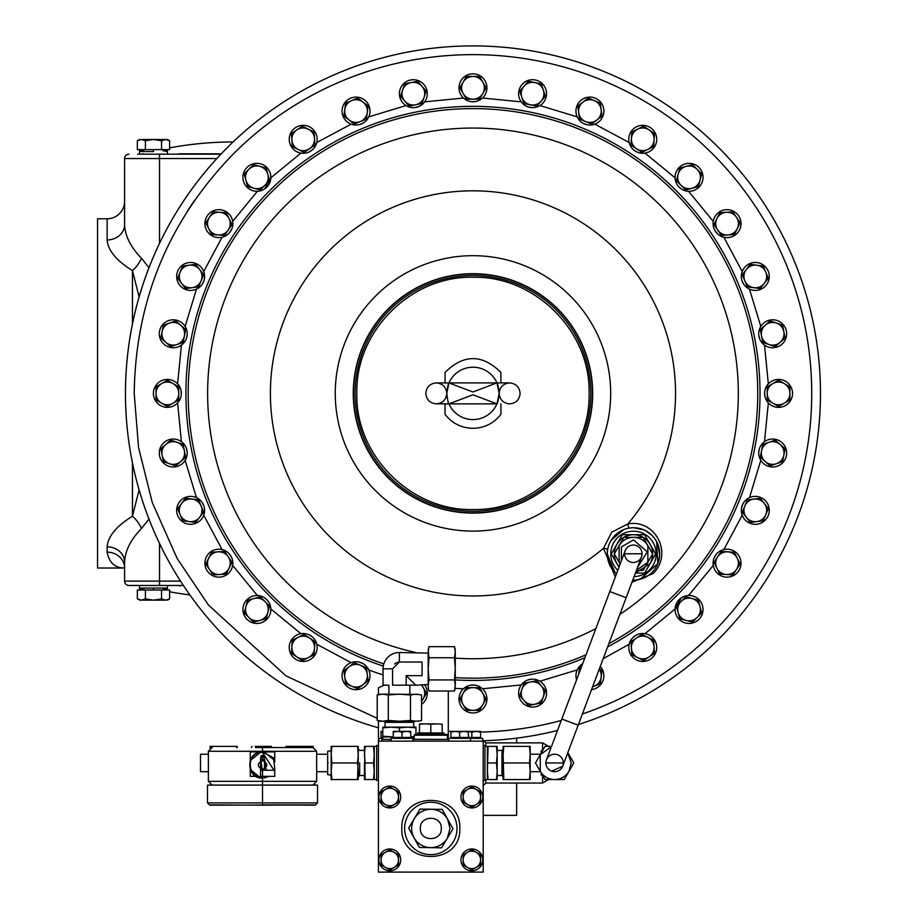 <?xml version="1.0" encoding="UTF-8"?>
<svg xmlns="http://www.w3.org/2000/svg" width="918" height="918" viewBox="0 0 918 918"><rect width="100%" height="100%" fill="white"/><g stroke="black" fill="none" stroke-linecap="round" stroke-linejoin="round"><path stroke-width="1.38" d="M459.803 828.449C461.398 865.823 400.225 865.823 401.832 828.449C400.225 791.064 461.398 791.064 459.803 828.449M457.003 828.449A26.197 26.197 -90 0 1 430.817 854.635A26.197 26.197 -90 0 1 404.62 828.449A26.197 26.197 -90 0 1 430.817 802.252A26.197 26.197 -90 0 1 457.003 828.449M483.201 872.1L483.201 741.136L378.423 741.136L378.423 872.1L483.201 872.1M400.696 859.879A10.913 10.913 -90 0 1 389.783 870.792A10.913 10.913 -90 0 1 378.87 859.879A10.913 10.913 -90 0 1 389.783 848.966A10.913 10.913 -90 0 1 400.696 859.879M400.696 797.008A10.913 10.913 -90 0 1 389.783 807.932A10.913 10.913 -90 0 1 378.87 797.008A10.913 10.913 -90 0 1 389.783 786.095A10.913 10.913 -90 0 1 400.696 797.008M482.765 797.008A10.913 10.913 -90 0 1 471.852 807.932A10.913 10.913 -90 0 1 460.939 797.008A10.913 10.913 -90 0 1 471.852 786.095A10.913 10.913 -90 0 1 482.765 797.008M482.765 859.879A10.913 10.913 -90 0 1 471.852 870.792A10.913 10.913 -90 0 1 460.939 859.879A10.913 10.913 -90 0 1 471.852 848.966A10.913 10.913 -90 0 1 482.765 859.879M384.217 685.172L378.423 687.869L378.423 694.628M378.423 720.756L378.423 741.136M374.234 746.368L373.546 746.368L374.234 754.665L374.234 746.368L376.678 746.368L376.678 780.426L376.678 779.554L374.234 779.554L374.234 771.258L373.546 779.554L374.234 779.554M377.206 718.346L286.049 675.923L208.42 605.008L177.151 558.477L152.25 502.479L138.561 447.536L134.2 393.397C135.577 300.416 168.648 220.572 233.424 153.857A338.765 338.765 0 0 1 811.73 393.397A338.765 338.765 0 0 1 582.368 714.009M316.79 644.275L351.146 662.635M270.844 608.978L300.955 633.695M232.667 565.408L257.384 595.518M203.727 515.216L222.099 549.572M185.138 460.354L196.452 497.636M177.61 402.91L181.42 441.684M181.42 345.111L177.61 383.873M196.452 289.159L185.138 326.441M222.099 237.211L203.727 271.567M257.384 191.277L232.667 221.387M300.955 153.099L270.844 177.817L264.74 188.867M351.146 124.159L316.79 142.519M406.008 105.57L368.738 116.873M463.452 98.031L424.678 101.852M521.252 101.852L482.489 98.031M577.204 116.873L539.933 105.57M629.151 142.519L594.795 124.159M675.097 177.817L644.975 153.099M713.263 221.387L688.557 191.277M742.203 271.567L723.843 237.211M760.804 326.441L749.49 289.159M768.332 383.873L764.51 345.111M764.51 441.684L768.332 402.91M749.49 497.636L760.804 460.354M723.843 549.572L742.203 515.216M688.557 595.518L713.263 565.408M644.975 633.695L675.097 608.978L681.202 597.928M603.195 658.676L629.151 644.275M539.933 681.225L577.204 669.922M482.489 688.764L521.252 684.943M378.423 727.79A347.497 347.497 0 0 1 472.965 45.9A347.497 347.497 0 0 1 578.42 724.509M557.524 730.453A347.497 347.497 0 0 1 483.671 740.734M486.942 698.988A13.965 13.965 0 0 1 472.965 712.953A13.965 13.965 0 0 1 459 698.988A13.965 13.965 0 0 1 472.965 685.012A13.965 13.965 0 0 1 486.942 698.988M474.285 685.08L470.372 685.264M471.657 101.714L475.57 101.531M528.584 107.062L532.451 107.647M583.378 123.414L587.061 124.745M633.925 150.15L637.276 152.17M678.287 186.216L681.179 188.856M714.766 230.257L717.084 233.401M741.939 280.564L743.603 284.11M758.784 335.208L759.725 339.006M764.648 392.089L764.832 395.991M759.301 449.017L758.716 452.884M742.949 503.81L741.618 507.482M716.224 554.357L714.204 557.708M636.105 635.187L632.961 637.517M531.155 679.217L527.368 680.158M370 675.728A13.965 13.965 0 0 1 356.023 689.693A13.965 13.965 0 0 1 342.058 675.728A13.965 13.965 0 0 1 356.023 661.752A13.965 13.965 0 0 1 370 675.728M317.169 647.488A13.965 13.965 0 0 1 303.192 661.453A13.965 13.965 0 0 1 289.227 647.488A13.965 13.965 0 0 1 303.192 633.512A13.965 13.965 0 0 1 317.169 647.488M256.891 595.507A13.965 13.965 0 0 1 270.856 609.483A13.965 13.965 0 0 1 256.891 623.448A13.965 13.965 0 0 1 242.914 609.483A13.965 13.965 0 0 1 256.891 595.507M267.643 600.579L264.751 597.939M218.886 549.205A13.965 13.965 0 0 1 232.851 563.17A13.965 13.965 0 0 1 218.886 577.147A13.965 13.965 0 0 1 204.909 563.17A13.965 13.965 0 0 1 218.886 549.205M231.175 556.538L228.857 553.393M190.646 496.374A13.965 13.965 0 0 1 204.611 510.339A13.965 13.965 0 0 1 190.646 524.316A13.965 13.965 0 0 1 176.669 510.339A13.965 13.965 0 0 1 190.646 496.374M203.991 506.231L202.327 502.685M173.25 439.045A13.965 13.965 0 0 1 187.226 453.01A13.965 13.965 0 0 1 173.25 466.987A13.965 13.965 0 0 1 159.284 453.01A13.965 13.965 0 0 1 173.25 439.045M187.146 451.587L186.205 447.789M167.386 379.432A13.965 13.965 0 0 1 181.351 393.397A13.965 13.965 0 0 1 167.386 407.363A13.965 13.965 0 0 1 153.409 393.397A13.965 13.965 0 0 1 167.386 379.432M181.294 394.706L181.11 390.804M173.25 319.808A13.965 13.965 0 0 1 187.226 333.785A13.965 13.965 0 0 1 173.25 347.75A13.965 13.965 0 0 1 159.284 333.785A13.965 13.965 0 0 1 173.25 319.808M186.641 337.778L187.226 333.911M190.646 262.479A13.965 13.965 0 0 1 204.611 276.456A13.965 13.965 0 0 1 190.646 290.421A13.965 13.965 0 0 1 176.669 276.456A13.965 13.965 0 0 1 190.646 262.479M202.993 282.985L204.324 279.313M218.886 209.648A13.965 13.965 0 0 1 232.851 223.625A13.965 13.965 0 0 1 218.886 237.59A13.965 13.965 0 0 1 204.909 223.625A13.965 13.965 0 0 1 218.886 209.648M229.718 232.438L231.738 229.087M270.856 177.312A13.965 13.965 0 0 1 256.891 191.288A13.965 13.965 0 0 1 242.914 177.312A13.965 13.965 0 0 1 256.891 163.347A13.965 13.965 0 0 1 270.856 177.312M317.169 139.306A13.965 13.965 0 0 1 303.192 153.283A13.965 13.965 0 0 1 289.227 139.306A13.965 13.965 0 0 1 303.192 125.341A13.965 13.965 0 0 1 317.169 139.306M309.825 151.608L312.981 149.278M370 111.067A13.965 13.965 0 0 1 356.023 125.043A13.965 13.965 0 0 1 342.058 111.067A13.965 13.965 0 0 1 356.023 97.101A13.965 13.965 0 0 1 370 111.067M360.131 124.423L363.677 122.76M427.318 93.682A13.965 13.965 0 0 1 413.352 107.647A13.965 13.965 0 0 1 399.387 93.682A13.965 13.965 0 0 1 413.352 79.717A13.965 13.965 0 0 1 427.318 93.682M414.775 107.578L418.574 106.637M486.942 87.807A13.965 13.965 0 0 1 472.965 101.783A13.965 13.965 0 0 1 459 87.807A13.965 13.965 0 0 1 472.965 73.842A13.965 13.965 0 0 1 486.942 87.807M546.554 93.682A13.965 13.965 0 0 1 532.589 107.647A13.965 13.965 0 0 1 518.613 93.682A13.965 13.965 0 0 1 532.589 79.717A13.965 13.965 0 0 1 546.554 93.682M603.883 111.067A13.965 13.965 0 0 1 589.918 125.043A13.965 13.965 0 0 1 575.942 111.067A13.965 13.965 0 0 1 589.918 97.101A13.965 13.965 0 0 1 603.883 111.067M656.714 139.306A13.965 13.965 0 0 1 642.749 153.283A13.965 13.965 0 0 1 628.773 139.306A13.965 13.965 0 0 1 642.749 125.341A13.965 13.965 0 0 1 656.714 139.306M689.051 163.347A13.965 13.965 0 0 1 703.027 177.312A13.965 13.965 0 0 1 689.051 191.288A13.965 13.965 0 0 1 675.086 177.312A13.965 13.965 0 0 1 689.051 163.347M727.056 209.648A13.965 13.965 0 0 1 741.021 223.625A13.965 13.965 0 0 1 727.056 237.59A13.965 13.965 0 0 1 713.091 223.625A13.965 13.965 0 0 1 727.056 209.648M755.296 262.479A13.965 13.965 0 0 1 769.261 276.456A13.965 13.965 0 0 1 755.296 290.421A13.965 13.965 0 0 1 741.331 276.456A13.965 13.965 0 0 1 755.296 262.479M772.681 319.808A13.965 13.965 0 0 1 786.657 333.785A13.965 13.965 0 0 1 772.681 347.75A13.965 13.965 0 0 1 758.716 333.785A13.965 13.965 0 0 1 772.681 319.808M778.556 379.432A13.965 13.965 0 0 1 792.532 393.397A13.965 13.965 0 0 1 778.556 407.363A13.965 13.965 0 0 1 764.591 393.397A13.965 13.965 0 0 1 778.556 379.432M772.681 439.045A13.965 13.965 0 0 1 786.657 453.01A13.965 13.965 0 0 1 772.681 466.987A13.965 13.965 0 0 1 758.716 453.01A13.965 13.965 0 0 1 772.681 439.045M755.296 496.374A13.965 13.965 0 0 1 769.261 510.339A13.965 13.965 0 0 1 755.296 524.316A13.965 13.965 0 0 1 741.331 510.339A13.965 13.965 0 0 1 755.296 496.374M727.056 549.205A13.965 13.965 0 0 1 741.021 563.17A13.965 13.965 0 0 1 727.056 577.147A13.965 13.965 0 0 1 713.091 563.17A13.965 13.965 0 0 1 727.056 549.205M703.027 609.483A13.965 13.965 0 0 1 689.051 623.448A13.965 13.965 0 0 1 675.086 609.483A13.965 13.965 0 0 1 689.051 595.507A13.965 13.965 0 0 1 703.027 609.483M656.714 647.488A13.965 13.965 0 0 1 642.749 661.453A13.965 13.965 0 0 1 628.773 647.488A13.965 13.965 0 0 1 642.749 633.512A13.965 13.965 0 0 1 656.714 647.488M600.303 666.376A13.965 13.965 0 0 1 591.559 689.59M576.573 679.859A13.965 13.965 0 0 1 582.609 663.817M546.554 693.113A13.965 13.965 0 0 1 532.589 707.078A13.965 13.965 0 0 1 518.613 693.113A13.965 13.965 0 0 1 532.589 679.148A13.965 13.965 0 0 1 546.554 693.113M383.827 663.875A284.787 284.787 0 0 1 472.965 108.611A284.787 284.787 0 0 1 608.841 643.679M586.005 654.786A284.787 284.787 0 0 1 455.259 677.633M615.324 576.871L603.493 548.321L611.732 532.165L627.889 523.926C654.936 518.762 673.582 553.267 653.111 573.543L631.974 582.219M643.966 529.904L633.489 527.724A26.197 26.197 0 0 0 616.471 573.83L615.84 573.268M614.28 571.719L607.291 553.921A26.197 26.197 0 0 1 633.489 527.724L642.715 529.399M624.71 529.238L625.583 528.94M652.755 536.169L653.983 537.615M654.362 538.097L656.393 541.195M658.057 544.822L659.663 555.023M659.64 555.39L658.619 561.288M648.739 532.624L651.975 535.366M614.98 572.453L616.471 573.83A26.197 26.197 0 0 1 633.489 527.724L629.278 528.068A3.488 0.723 80.8 0 1 627.889 523.926A202.58 202.58 0 0 0 472.965 190.818A202.58 202.58 0 0 0 270.397 393.397A202.58 202.58 0 0 0 603.493 548.321A3.488 0.723 -170.8 0 1 607.636 549.71L607.291 553.921A26.197 26.197 0 0 1 633.489 527.724A26.197 26.197 0 0 1 659.686 553.921A26.197 26.197 0 0 1 632.766 580.096L633.489 580.107A26.197 26.197 0 0 1 632.766 580.096A26.197 26.197 0 0 0 633.489 580.107L634.453 580.096M362.564 663.381L358.881 662.05M312.017 636.644L308.666 634.625M448.282 691.024L448.282 739.392L412.916 739.392L448.282 739.392L448.282 741.136M424.391 684.553A13.965 13.965 0 0 1 421.557 704.416M482.765 741.136L482.765 738.336L448.718 738.336L448.718 741.136M382.795 738.336L378.87 738.336L378.87 741.136M412.916 741.136L412.916 738.336L391.091 738.336L391.091 741.136M470.544 738.336L470.544 741.136M484.945 779.554L484.945 745.496L484.945 779.554L487.389 779.554L487.389 746.368L484.945 746.368M485.817 779.554L485.817 783.043L485.817 779.554M374.234 762.961L374.234 771.258L373.546 762.961L374.234 754.665L374.234 762.961M391.091 739.392L381.922 739.392L391.091 739.392M483.201 741.136L483.201 740.264L483.201 741.136M485.817 746.368L485.817 742.88L485.817 746.368M480.584 738.336L480.584 737.464L450.899 737.464L450.899 738.336M381.05 738.336L381.05 737.464L382.795 737.464M447.261 739.392L414.225 739.265L414.225 735.226A0.872 0.872 0 0 1 415.097 734.354L416.106 734.354M447.399 739.265L447.399 735.226L414.225 735.226M393.271 736.947L382.795 736.947L382.795 739.392M414.225 736.947L410.736 736.947M393.271 736.89L382.795 736.259L382.795 736.947M410.736 738.336L410.736 737.464L393.271 737.464L393.271 738.336M468.364 738.336L468.364 737.464L476.212 737.464M463.142 704.657L466.413 710.337L479.517 710.337L486.081 698.988L479.517 687.639L466.413 687.639L459.861 698.988L463.142 704.657A11.349 11.349 0 0 1 472.965 687.639A11.349 11.349 0 0 1 482.799 704.657A11.349 11.349 0 0 1 463.142 704.657M651.918 535.297L645.056 530.409M607.303 554.438L614.968 572.442M640.098 579.258L657.793 563.686L656.668 541.723M654.959 538.9L652.055 535.435M616.471 573.83A26.197 26.197 0 0 1 607.291 553.921M351.686 686.205L357.733 688.718L368.129 680.743L366.42 667.742L354.314 662.727L343.917 670.702L345.627 683.703L351.686 686.205A11.349 11.349 0 0 1 349.115 666.72A11.349 11.349 0 0 1 367.28 674.237A11.349 11.349 0 0 1 351.686 686.205M296.893 656.921L302.332 660.558L314.094 654.764L314.954 641.682L304.053 634.407L292.291 640.202L291.442 653.283L296.893 656.921A11.349 11.349 0 0 1 303.192 636.128A11.349 11.349 0 0 1 308.219 657.667A11.349 11.349 0 0 1 296.893 656.921M267.849 612.421L269.548 606.087L264.912 601.451A11.349 11.349 0 0 1 259.828 620.442L266.151 618.743L267.849 612.421M253.494 622.14L259.828 620.442A11.349 11.349 0 0 1 248.858 617.504L253.494 622.14M264.912 601.451L260.276 596.815L247.619 600.211L244.222 612.868L248.858 617.504A11.349 11.349 0 0 1 253.953 598.513A11.349 11.349 0 0 1 264.912 601.451M229.064 568.196L231.956 562.321L224.68 551.42L211.599 552.28L205.804 564.031L213.091 574.932L226.161 574.071L229.064 568.196A11.349 11.349 0 0 1 209.442 569.481A11.349 11.349 0 0 1 218.14 551.844A11.349 11.349 0 0 1 229.064 568.196M199.654 517.247L203.635 512.049L198.621 499.943L185.631 498.233L181.638 503.431A11.349 11.349 0 0 1 201.134 506.002A11.349 11.349 0 0 1 189.165 521.596L195.66 522.445L199.654 517.247M182.671 520.736L189.165 521.596A11.349 11.349 0 0 1 180.157 514.688L182.671 520.736M181.638 503.431L177.644 508.629L180.157 514.688A11.349 11.349 0 0 1 181.638 503.431M180.743 461.547L185.666 457.221L183.107 444.369L170.702 440.158L160.845 448.799L163.404 461.651L175.808 465.874L180.743 461.547A11.349 11.349 0 0 1 162.119 455.225A11.349 11.349 0 0 1 176.899 442.269A11.349 11.349 0 0 1 180.743 461.547M173.054 403.231L178.735 399.95L178.735 386.845L167.386 380.293L156.037 386.845L156.037 399.95L167.386 406.502L173.054 403.231A11.349 11.349 0 0 1 156.037 393.397A11.349 11.349 0 0 1 173.054 383.563A11.349 11.349 0 0 1 173.054 403.231M176.899 344.525L183.107 342.425L185.666 329.562L175.808 320.921L163.404 325.133L160.845 337.996L170.702 346.637L176.899 344.525A11.349 11.349 0 0 1 162.119 331.57A11.349 11.349 0 0 1 180.743 325.247A11.349 11.349 0 0 1 176.899 344.525M192.126 287.701L198.621 286.852L203.635 274.746L195.66 264.35L182.671 266.059L177.644 278.165L185.631 288.562L192.126 287.701A11.349 11.349 0 0 1 180.157 272.107A11.349 11.349 0 0 1 199.654 269.548A11.349 11.349 0 0 1 192.126 287.701M218.14 234.951L224.68 235.375L231.956 224.474L229.064 218.599L226.161 212.724L218.886 212.242L213.091 211.863L209.442 217.314A11.349 11.349 0 0 1 229.064 218.599A11.349 11.349 0 0 1 218.14 234.951A11.349 11.349 0 0 1 208.707 228.639L211.599 234.515L218.14 234.951M209.442 217.314L205.804 222.764L208.707 228.639A11.349 11.349 0 0 1 209.442 217.314M253.953 188.282L260.276 189.969L269.548 180.708L266.151 168.051L253.494 164.655L244.222 173.927L247.619 186.583L253.953 188.282A11.349 11.349 0 0 1 248.858 169.291A11.349 11.349 0 0 1 268.24 177.312A11.349 11.349 0 0 1 253.953 188.282M298.178 149.485L304.053 152.388L314.954 145.101L314.094 132.031L302.332 126.236L296.893 129.874A11.349 11.349 0 0 1 314.518 138.572A11.349 11.349 0 0 1 298.178 149.485A11.349 11.349 0 0 1 291.867 140.052L292.291 146.593L298.178 149.485M291.442 133.512L291.867 140.052A11.349 11.349 0 0 1 296.893 129.874L291.442 133.512M349.115 120.074L354.314 124.068L366.42 119.053L368.129 106.052L362.931 102.07A11.349 11.349 0 0 1 360.372 121.555A11.349 11.349 0 0 1 344.778 109.586L343.917 116.081L349.115 120.074M345.627 103.091L344.778 109.586A11.349 11.349 0 0 1 351.686 100.59L345.627 103.091M362.931 102.07L357.733 98.077L351.686 100.59A11.349 11.349 0 0 1 362.931 102.07M404.815 101.164L409.141 106.086L421.993 103.539L426.204 91.123L417.564 81.266L404.712 83.825L400.5 96.241L404.815 101.164A11.349 11.349 0 0 1 413.352 82.333A11.349 11.349 0 0 1 415.567 104.813A11.349 11.349 0 0 1 404.815 101.164M463.142 93.487L466.413 99.155L479.517 99.155L486.081 87.807L479.517 76.458L466.413 76.458L459.861 87.807L463.142 93.487A11.349 11.349 0 0 1 472.965 76.458A11.349 11.349 0 0 1 482.799 93.487A11.349 11.349 0 0 1 463.142 93.487M521.837 97.331L523.948 103.539L536.8 106.086L545.441 96.241L541.23 83.825L528.378 81.266L519.737 91.123L521.837 97.331A11.349 11.349 0 0 1 534.804 82.551A11.349 11.349 0 0 1 541.115 101.164A11.349 11.349 0 0 1 521.837 97.331M578.661 112.547L579.51 119.053L591.628 124.068L602.024 116.081L600.315 103.091L588.197 98.077L577.801 106.052L578.661 112.547A11.349 11.349 0 0 1 594.256 100.59A11.349 11.349 0 0 1 596.826 120.074A11.349 11.349 0 0 1 578.661 112.547M631.423 138.572L630.987 145.101L641.889 152.388L653.639 146.593L654.5 133.512L643.598 126.236L631.848 132.031L631.423 138.572A11.349 11.349 0 0 1 649.049 129.874A11.349 11.349 0 0 1 647.764 149.485A11.349 11.349 0 0 1 631.423 138.572M700.021 180.249L701.708 173.927L692.447 164.655L679.79 168.051L676.394 180.708L685.666 189.969L698.323 186.583L700.021 180.249A11.349 11.349 0 0 1 681.03 185.344A11.349 11.349 0 0 1 689.051 165.963A11.349 11.349 0 0 1 700.021 180.249M737.234 228.639L740.137 222.764L732.851 211.863L719.781 212.724L713.975 224.474L721.261 235.375L734.343 234.515L737.234 228.639A11.349 11.349 0 0 1 717.624 229.925A11.349 11.349 0 0 1 727.056 212.276A11.349 11.349 0 0 1 737.234 228.639M764.304 283.364L768.286 278.165L763.271 266.059L750.281 264.35L746.288 269.548A11.349 11.349 0 0 1 765.784 272.107A11.349 11.349 0 0 1 753.816 287.701L760.311 288.562L764.304 283.364M747.321 286.852L753.816 287.701A11.349 11.349 0 0 1 744.808 280.793L747.321 286.852M746.288 269.548L742.306 274.746L744.808 280.793A11.349 11.349 0 0 1 746.288 269.548M780.174 342.311L785.097 337.996L782.538 325.133L770.133 320.921L765.199 325.247A11.349 11.349 0 0 1 783.823 331.57A11.349 11.349 0 0 1 769.032 344.525L775.24 346.637L780.174 342.311M762.835 342.425L769.032 344.525A11.349 11.349 0 0 1 761.55 335.999L762.835 342.425M765.199 325.247L760.276 329.562L761.55 335.999A11.349 11.349 0 0 1 765.199 325.247M784.236 403.231L789.905 399.95L789.905 386.845L778.556 380.293L767.207 386.845L767.207 399.95L778.556 406.502L784.236 403.231A11.349 11.349 0 0 1 767.207 393.397A11.349 11.349 0 0 1 784.236 383.563A11.349 11.349 0 0 1 784.236 403.231M776.33 463.762L782.538 461.651L783.823 455.225L785.097 448.799L780.174 444.484A11.349 11.349 0 0 1 776.33 463.762A11.349 11.349 0 0 1 765.199 461.547L770.133 465.874L776.33 463.762M760.276 457.221L765.199 461.547A11.349 11.349 0 0 1 761.55 450.795L760.276 457.221M780.174 444.484L775.24 440.158L762.835 444.369L761.55 450.795A11.349 11.349 0 0 1 780.174 444.484M765.784 514.688L768.286 508.629L760.311 498.233L747.321 499.943L742.306 512.049L750.281 522.445L763.271 520.736L765.784 514.688A11.349 11.349 0 0 1 746.288 517.247A11.349 11.349 0 0 1 755.296 498.99A11.349 11.349 0 0 1 765.784 514.688M736.488 569.481L740.137 564.031L734.343 552.28L721.261 551.42L717.624 556.87A11.349 11.349 0 0 1 737.234 558.155A11.349 11.349 0 0 1 726.31 574.496L732.851 574.932L736.488 569.481M719.781 574.071L726.31 574.496A11.349 11.349 0 0 1 716.878 568.196L719.781 574.071M717.624 556.87L713.975 562.321L716.878 568.196A11.349 11.349 0 0 1 717.624 556.87M686.113 620.442L692.447 622.14L701.708 612.868L698.323 600.211L685.666 596.815L676.394 606.087L679.79 618.743L686.113 620.442A11.349 11.349 0 0 1 681.03 601.451A11.349 11.349 0 0 1 700.021 606.546A11.349 11.349 0 0 1 686.113 620.442M637.723 657.667L643.598 660.558L654.5 653.283L653.639 640.202L641.889 634.407L630.987 641.682L631.848 654.764L637.723 657.667A11.349 11.349 0 0 1 636.438 638.044A11.349 11.349 0 0 1 654.098 647.488A11.349 11.349 0 0 1 637.723 657.667M581.427 666.95L579.51 667.742L578.661 674.237A11.349 11.349 0 0 1 580.52 669.348M592.569 686.905L600.315 683.703L602.024 670.702L599.42 668.706M524.052 700.595L528.378 705.529L541.23 702.97L545.441 690.554L541.115 685.631A11.349 11.349 0 0 1 534.804 704.244A11.349 11.349 0 0 1 521.837 689.464L519.737 695.672L524.052 700.595M523.948 683.256L521.837 689.464A11.349 11.349 0 0 1 530.375 681.982L523.948 683.256M541.115 685.631L536.8 680.697L530.375 681.982A11.349 11.349 0 0 1 541.115 685.631M623.483 529.709L611.055 540.404M373.546 746.368L365.146 746.368L364.457 754.665L365.146 762.961L373.546 762.961M365.146 746.368L364.457 746.368L365.146 779.554L373.546 779.554M365.146 762.961L364.457 771.258L364.457 779.554L365.146 779.554M443.922 734.354L443.922 732.954L417.713 732.954L417.713 734.354L446.527 734.354A0.872 0.872 0 0 1 447.399 735.226M414.225 736.5L410.736 736.844M406.364 737.464L397.632 737.464M463.992 737.464L455.259 737.464M599.225 669.233A11.349 11.349 0 0 1 592.638 686.744M487.389 779.554L488.078 779.554L487.389 771.258L488.078 746.368L487.389 746.368M421.557 701.593L426.457 693.113L421.867 685.172M421.454 685.172A11.349 11.349 0 0 1 421.557 700.95M381.05 854.83L381.05 864.917L385.411 867.441L389.783 869.954L398.515 864.917L398.515 854.83L389.783 849.793L381.05 854.83M381.05 791.97L381.05 802.057L389.783 807.094L398.515 802.057L398.515 791.97L389.783 786.933L381.05 791.97M463.12 791.97L463.12 802.057L471.852 807.094L480.584 802.057L480.584 791.97L471.852 786.933L463.12 791.97M463.12 854.83L463.12 864.917L467.48 867.441L471.852 869.954L480.584 864.917L480.584 854.83L471.852 849.793L463.12 854.83M471.852 732.139L476.212 731.359L467.48 731.359L471.852 732.139L471.852 737.464M480.584 732.139L480.584 731.359L476.212 731.359L480.584 732.139L480.584 737.464M382.795 731.359L381.05 731.359L381.05 737.464M381.05 732.139L382.795 731.646M446.527 734.354L415.097 734.354M415.969 727.848L407.672 727.159L415.969 727.159L415.969 734.354M382.795 736.259L382.795 727.159L391.091 727.159L382.795 727.848M399.387 727.848L391.091 727.159L407.672 727.159L399.387 727.848L399.387 731.359M393.271 732.139L397.632 731.359L393.271 731.359L393.271 737.464M402.004 732.139L406.364 731.359L397.632 731.359L402.004 732.139L402.004 737.464M410.736 732.139L410.736 731.359L406.364 731.359L410.736 732.139L410.736 737.464M450.899 732.139L455.259 731.359L450.899 731.359L450.899 737.464M459.631 732.139L463.992 731.359L455.259 731.359L459.631 732.139L459.631 737.464M468.364 732.139L468.364 731.359L463.992 731.359L468.364 732.139L468.364 737.464M488.078 746.368L497.166 746.368L497.166 754.665L496.489 746.368M488.078 762.961L496.489 762.961L497.166 754.665L497.166 771.258L496.489 762.961M488.078 779.554L496.489 779.554L497.166 771.258L497.166 779.554L496.489 779.554M364.457 762.961L364.457 771.258M359.661 762.961L359.661 775.515L359.661 762.961M358.238 762.961C358.238 744.946 358.238 744.946 358.238 762.961C358.238 780.977 358.238 780.977 358.238 762.961L358.238 748.996L359.661 750.408L364.457 750.408M364.457 775.515L359.661 775.515L358.238 776.926L358.238 771.258L358.238 779.554L357.55 779.554L358.238 754.665L357.55 762.961L358.238 771.258M385.411 867.441A8.732 8.732 -89.7 0 1 385.411 852.317A8.732 8.732 -89.7 0 1 398.515 859.879A8.732 8.732 -89.7 0 1 385.411 867.441M385.411 804.57A8.732 8.732 -89.8 0 1 385.411 789.457A8.732 8.732 -89.8 0 1 398.515 797.008A8.732 8.732 -89.8 0 1 385.411 804.57M467.48 804.57A8.732 8.732 -90 0 1 467.48 789.457A8.732 8.732 -90 0 1 480.584 797.008A8.732 8.732 -90 0 1 467.48 804.57M467.48 867.441A8.732 8.732 -89.7 0 1 467.48 852.317A8.732 8.732 -89.7 0 1 480.584 859.879A8.732 8.732 -89.7 0 1 467.48 867.441M472.965 275.526A117.871 117.871 0 0 1 590.836 393.397A117.871 117.871 0 0 1 472.965 511.269A117.871 117.871 0 0 1 355.105 393.397A117.871 117.871 0 0 1 472.965 275.526M472.965 277.27C535.022 275.675 590.687 331.341 589.092 393.397C590.687 455.443 535.022 511.119 472.965 509.524C410.92 511.119 355.243 455.443 356.85 393.397C355.243 331.341 410.92 275.675 472.965 277.27M391.091 727.159L407.684 727.159M413.685 727.159L413.685 722.363L385.078 722.363L385.078 727.159M418.906 720.997L416.015 721.227C419.423 721.227 419.423 721.227 416.015 721.227C419.423 721.227 419.423 721.227 416.015 721.227L380.178 721.227L377.206 720.435L382.749 721.227L388.291 720.435L388.291 694.96L382.749 694.157L377.206 694.96L377.206 720.435M153.478 585.477L159.525 585.477L153.478 585.477C135.462 585.477 135.462 585.477 153.478 585.477C135.462 585.477 135.462 585.477 153.478 585.477M148.991 519.06L141.475 528.516C130.631 539.727 125.009 550.949 124.596 562.195L124.596 581.117A4.361 4.361 0 0 0 128.968 585.477L183.382 585.477M139.513 590.022L139.513 588.977L143.965 588.977L139.513 588.082L139.513 585.477L137.7 585.477M143.965 588.977L139.513 588.082L167.443 588.082L167.443 585.477M180.089 585.833L179.056 585.833M167.443 590.022L167.443 588.977L162.991 588.977L167.443 588.082M220.928 154.167L137.711 154.167M128.968 154.167A4.361 4.361 0 0 0 124.596 158.527L124.596 224.6C124.986 235.811 130.608 247.034 141.475 258.279L148.991 267.735M503.11 776.651L503.11 771.258L503.11 776.651L501.974 775.515L501.974 750.408L503.11 749.272L503.11 771.258L503.11 749.272M153.478 151.562L139.513 151.562L153.478 151.562M221.146 153.811L194.237 153.811M193.859 153.811L179.905 153.811M178.849 153.811L221.272 153.811M140.764 154.167A10.477 10.477 0 0 0 143.472 153.811M128.968 585.477A4.361 4.361 0 0 1 124.596 581.117L159.525 581.117L159.525 543.422M141.475 258.279A17.465 7.998 -58.6 0 1 132.456 270.569C116.46 260.712 108.014 250.499 107.142 239.942A17.465 15.342 180 0 0 124.596 224.6M124.596 201.317A17.465 17.465 0 0 1 107.142 218.771L97.537 218.771L97.537 568.024L124.596 568.024C115.002 568.024 109.173 562.734 107.142 552.143L107.142 546.841C107.922 536.399 116.368 526.198 132.456 516.226A17.465 7.998 -121.4 0 1 141.475 528.516M124.596 562.195A17.465 15.342 0 0 0 107.142 546.841M132.456 462.718L132.456 516.226L139.123 489.845M139.123 296.95L132.456 270.569L132.456 324.077M358.238 746.368L358.238 754.665L357.55 746.368L358.238 746.368M419.469 732.954L419.469 723.877L425.137 723.877L419.469 724.187M430.817 732.954L430.817 724.187L425.137 723.877L436.486 723.877L430.817 724.187M442.166 732.954L442.166 724.187L436.486 723.877L442.166 724.187M124.596 568.024A17.465 15.87 -0 0 0 107.142 552.143M500.907 403.874L500.907 414.351C493.792 423.393 484.474 428.052 472.965 428.316C461.467 428.052 452.149 423.393 445.035 414.351L445.035 403.874M153.478 588.977C135.462 588.977 135.462 588.977 153.478 588.977C171.494 588.977 171.494 588.977 153.478 588.977M161.545 598.903L153.478 600.154L145.411 598.903L141.383 600.154L137.344 598.903L137.344 590.022L169.612 590.022L169.612 598.903L165.573 600.154L161.545 598.903L161.545 590.022L165.573 590.022M500.907 382.921L500.907 372.444C482.283 354.015 463.659 354.015 445.035 372.444L445.035 382.921M618.973 567.186L611.308 553.921L622.404 534.712L644.574 534.712L655.67 553.921L644.574 573.119L635.394 573.119M503.798 746.368L503.11 754.665L503.798 779.554L503.11 779.554L503.11 746.368L530.179 746.368L530.179 754.665L529.491 746.368M357.55 762.961L331.868 762.961L331.18 754.665L331.868 746.368L357.55 746.368M331.868 746.368L331.18 746.368L331.18 771.258L331.868 762.961M331.868 779.554L331.18 771.258L331.18 779.554L357.55 779.554M416.015 721.227L410.472 720.435L399.387 721.227L388.291 720.435M139.513 150.678L139.513 149.623L139.513 150.678L143.965 150.678L139.513 151.562L139.513 154.167M153.478 150.678C135.462 150.678 135.462 150.678 153.478 150.678C171.494 150.678 171.494 150.678 153.478 150.678M167.443 154.167L167.443 151.562L162.991 150.678L167.443 150.678L167.443 149.623M165.573 149.623L137.344 149.623L137.344 140.741L141.383 139.502L145.411 140.741L153.478 139.502L161.545 140.741L165.573 139.502L169.612 140.741L169.612 149.623L141.383 149.623M448.959 403.874A26.197 26.197 0 0 0 496.971 403.874L499.162 393.409C498.371 400.099 497.636 403.587 496.982 403.874L472.965 394.786L448.959 403.874C448.305 403.599 447.571 400.11 446.779 393.397C447.571 386.696 448.305 383.208 448.959 382.921L446.779 393.386M499.162 393.363L496.982 382.921C497.636 383.196 498.371 386.685 499.162 393.397C499.782 399.766 503.271 403.254 509.639 403.874C516.008 403.254 519.496 399.766 520.116 393.397C519.496 387.029 516.008 383.54 509.639 382.921L496.741 382.921L472.965 392.009L448.959 382.921A26.197 26.197 0 0 1 496.971 382.921L496.741 382.921M619.157 566.704L616.85 563.514C613.431 557.123 613.431 550.72 616.85 544.317C620.694 538.143 626.237 534.953 633.489 534.712C640.741 534.953 646.283 538.143 650.128 544.317C653.547 550.72 653.547 557.123 650.128 563.514L635.428 573.027M410.472 720.435L410.472 694.96L399.387 694.157L388.291 694.96M418.597 721.227L421.557 720.435L421.557 694.96L416.015 694.157L410.472 694.96M418.792 694.375L382.749 694.157C379.329 694.157 379.329 694.157 382.749 694.157C379.329 694.157 379.329 694.157 382.749 694.157L379.972 694.375M141.383 590.022L161.545 590.022M529.491 762.961L530.179 754.665L530.179 771.258L529.491 762.961L503.798 762.961M529.491 779.554L530.179 771.258L530.179 779.554L503.798 779.554M331.18 762.961C331.18 778.728 331.18 778.728 331.18 762.961C331.18 747.195 331.18 747.195 331.18 762.961M145.411 598.903L145.411 590.022M139.513 600.154L141.383 600.154L137.344 598.903L141.383 600.154L165.573 600.154M316.653 754.229L327.68 754.229L327.68 751.257L327.68 774.666L331.18 775.182M161.545 149.623L161.545 140.741M145.411 149.623L145.411 140.741M167.443 139.502L169.612 140.741L165.573 139.502L167.443 139.502L141.383 139.502M414.041 837.801L419.434 847.486L441.615 847.819L452.987 828.77L442.189 809.401L420.008 809.068L408.636 828.116L414.041 837.801C410.713 831.341 410.805 824.949 414.328 818.592C418.252 812.487 423.841 809.366 431.104 809.24C438.356 809.584 443.853 812.866 447.594 819.085L450.027 828.449L447.307 838.295C443.383 844.399 437.783 847.521 430.531 847.647C423.278 847.303 417.782 844.021 414.041 837.801M406.181 685.172L406.181 675.648L415.705 685.172L392.583 685.172C380.086 685.172 380.086 685.172 392.583 685.172L392.583 668.843L383.058 668.843L392.583 668.843L399.387 662.039L399.387 652.514L399.387 662.039L422.085 662.039C422.085 649.542 422.085 649.542 422.085 662.039L422.085 663.68L422.085 662.039M428.19 653.123L399.387 652.514A16.329 16.329 0 0 0 383.058 668.843L383.058 685.172L388.911 685.172L388.911 694.157M542.527 775.182L541.172 775.182L541.172 772.853M541.172 753.07L541.172 750.74L542.527 750.74M420.341 828.449C419.687 841.955 441.937 841.955 441.294 828.449C441.937 814.932 419.687 814.932 420.341 828.449M428.19 684.553L415.705 685.172L406.181 675.648L422.085 675.648L422.085 663.68L422.085 675.648C422.085 688.133 422.085 688.133 422.085 675.648M394.568 664.035L396.404 662.727M396.783 662.555L399.387 662.039M313.118 747.55L313.118 746.368L312.43 746.368L312.602 747.539M428.419 688.362L428.19 685.471C428.19 688.879 428.19 688.879 428.19 685.471C428.19 688.879 428.19 688.879 428.19 685.471L428.19 668.843C428.19 689.12 428.19 689.12 428.19 668.843C428.19 689.12 428.19 689.12 428.19 668.843C428.19 648.567 428.19 648.567 428.19 668.843C428.19 648.567 428.19 648.567 428.19 668.843L428.19 652.205C428.19 648.808 428.19 648.808 428.19 652.205C428.19 648.808 428.19 648.808 428.19 652.205L428.993 646.662L454.467 646.662L455.259 652.205L454.467 657.747L428.993 657.747L428.27 650.506M636.381 570.503L643.07 570.503L652.641 553.921L643.07 537.328L623.907 537.328L614.337 553.921L620.166 564.019M620.224 563.87L619.122 562.206L619.122 545.625C622.438 540.3 627.224 537.535 633.489 537.328C639.754 537.535 644.539 540.3 647.856 545.625L647.856 562.206L636.484 570.227M312.43 746.368L286.049 746.368L286.049 747.539M286.565 747.539L286.737 746.368M621.36 560.841L621.406 546.899L633.489 539.945L647.305 551.844L637.597 567.267M428.419 649.324L428.327 650.001M428.19 685.471L428.993 679.928L428.19 668.843L428.993 657.747M455.225 651.103L455.179 650.529M454.467 657.747L455.259 668.843L454.467 679.928L428.993 679.928M454.467 679.928L455.259 685.471L454.467 691.024L428.993 691.024L428.19 688.052M455.259 688.052L454.467 691.024L455.213 686.813M455.225 686.584L455.259 685.689M624.619 553.772L642.084 553.772A8.732 8.732 0 0 1 630.276 561.942A8.732 8.732 0 0 1 625.181 550.697A8.732 8.732 0 0 1 642.084 553.772A8.732 8.732 0 0 1 630.276 561.942A8.732 8.732 0 0 1 624.619 553.772M626.145 597.698L609.804 591.548L561.827 719.024L578.168 725.174L641.521 556.847M557.696 754.791A8.732 8.732 0 0 1 562.791 766.037A8.732 8.732 0 0 1 545.889 762.961A8.732 8.732 0 0 1 557.696 754.791A8.732 8.732 0 0 1 563.354 762.961L545.889 762.961M563.354 762.961A8.732 8.732 0 0 1 551.546 771.131L562.688 766.3M551.534 746.368L545.04 746.368L535.469 762.961L545.04 779.554L564.203 779.554L573.773 762.961L567.829 752.657M567.76 752.84L571.214 762.961L568.988 771.258C565.672 776.582 560.887 779.348 554.621 779.554C548.356 779.348 543.571 776.582 540.254 771.258L540.254 754.665L551.42 746.69M455.259 652.205C455.259 648.785 455.259 648.785 455.259 652.205C455.259 648.785 455.259 648.785 455.259 652.205L455.259 685.471C455.259 688.89 455.259 688.89 455.259 685.471C455.259 688.89 455.259 688.89 455.259 685.471M236.637 747.539L236.477 746.368L237.154 746.368L237.154 747.539M271.854 747.539L271.189 746.368L271.854 747.539M259.817 746.368L258.497 746.368M255.215 746.368L271.189 746.368M236.477 746.368L210.096 746.368L210.096 748.147M210.566 747.883L210.784 746.368M208.386 754.229L200.491 754.229L200.491 771.694L208.386 771.694M327.68 771.717L316.653 771.717L327.68 771.694M251.36 747.539L252.025 746.368M483.201 815.368L516.627 815.368L516.627 783.043M516.627 742.88L516.627 738.141M255.491 747.539L261.607 746.368L267.723 747.539M261.607 746.552L267.23 747.539L255.984 747.539L261.515 746.552M257.109 776.353L250.293 776.353L250.293 767.941M264.189 777.994L269.054 776.353L262.514 778.097C245.622 778.866 245.622 751.142 262.514 751.911L250.293 751.911L250.293 762.055M267.93 776.353L262.514 777.58C246.839 778.223 245.588 752.094 262.514 752.427L262.514 751.291L262.514 751.911L274.746 751.911L274.746 762.055M274.746 767.941L274.746 770.236L262.514 770.236L263.81 770.236L262.514 769.364C256.891 766.461 256.891 763.546 262.514 760.632C268.148 763.546 268.148 766.461 262.514 769.364M262.514 801.494L262.514 785.085L212.138 785.085L312.9 785.085L207.514 785.085L317.525 785.085L262.514 785.085L317.525 785.085L262.514 785.085L262.514 781.333L208.386 781.333L262.514 781.333L208.386 781.333L262.514 781.333L262.514 778.097L262.514 781.333L316.653 781.333L262.514 781.333L316.653 781.333L262.514 781.333L262.514 802.894L317.525 802.894L207.514 802.894L262.514 802.894L262.514 805.166L314.163 804.879L262.525 804.879M262.514 747.539L312.9 747.539L262.514 747.539L262.514 751.291L208.386 751.291L316.653 751.291L262.514 751.291L316.653 751.291L262.514 751.291L262.514 747.539M262.514 751.911L273.484 757.855L274.849 769.41M262.514 752.427L273.943 770.236M260.551 759.771L260.551 770.236M264.487 770.236L263.81 770.236L264.487 770.236L264.487 759.771M262.514 760.632L260.551 760.265L262.514 759.519L264.487 760.265L262.514 760.219L262.514 757.143L260.551 757.143L264.487 757.143L262.514 757.143L262.514 759.519M262.514 770.489L260.551 769.743L262.514 769.789M262.514 776.353L260.551 776.353L262.514 776.353L262.514 770.236L262.514 776.353L274.746 776.353L274.746 770.236M262.514 755.399L263.741 755.399L262.514 755.399L262.514 757.143L262.514 755.399M455.179 688.374A295.516 295.516 0 0 0 463.452 688.764M561.288 720.446A338.765 338.765 0 0 1 480.584 732.082M450.899 731.439A338.765 338.765 0 0 1 448.282 731.267M368.738 669.922A295.516 295.516 0 0 0 383.058 674.902M455.259 679.905A287.059 287.059 0 0 0 584.892 657.736M607.624 646.915A287.059 287.059 0 0 0 472.965 106.339A287.059 287.059 0 0 0 383.288 666.089M415.808 652.514A265.348 265.348 0 0 1 472.965 128.05A265.348 265.348 0 0 1 619.868 614.371M595.874 628.566A265.348 265.348 0 0 1 455.259 658.149M610.677 393.397A137.711 137.711 0 0 1 472.965 531.109A137.711 137.711 0 0 1 335.265 393.397A137.711 137.711 0 0 1 472.965 255.686A137.711 137.711 0 0 1 610.677 393.397M592.672 393.397A119.707 119.707 0 0 0 472.965 273.69A119.707 119.707 0 0 0 353.258 393.397A119.707 119.707 0 0 0 472.965 513.105A119.707 119.707 0 0 0 592.672 393.397M194.639 200.285A338.765 338.765 0 0 0 187.777 210.566M125.468 393.397A347.497 347.497 0 0 1 472.965 45.9A347.497 347.497 0 0 1 820.462 393.397M542.572 775.274L542.572 783.043L542.572 775.274M633.489 527.724A26.197 26.197 0 0 1 659.686 553.921A26.197 26.197 0 0 1 633.489 580.107M617.791 570.319A22.698 22.698 0 0 1 633.489 531.212A22.698 22.698 0 0 1 656.186 553.921A22.698 22.698 0 0 1 634.086 576.607M542.572 750.649L542.572 742.88L542.572 750.649M472.965 512.852A119.455 119.455 0 0 1 353.51 393.397A119.455 119.455 0 0 1 472.965 273.943A119.455 119.455 0 0 1 592.431 393.397A119.455 119.455 0 0 1 472.965 512.852M159.525 243.373L159.525 158.527L216.855 158.527M180.536 581.117L159.525 581.117L159.525 585.477M159.525 154.167L159.525 158.527L124.596 158.527M107.142 239.942L107.142 218.771M328.208 762.961C328.208 778.728 328.208 778.728 328.208 762.961C328.208 778.728 328.208 778.728 328.208 762.961C328.208 747.195 328.208 747.195 328.208 762.961C328.208 747.195 328.208 747.195 328.208 762.961M636.426 545.602A8.732 8.732 0 0 1 642.084 553.772M260.551 758.853L262.514 771.453M266.289 770.236L264.487 758.853M317.525 785.085L317.525 802.894L308.356 802.894M216.682 802.894L207.514 802.894L207.514 785.085M317.525 802.894L315.253 805.166L262.514 804.879M378.423 780.426L376.678 780.426M378.423 745.496L376.678 745.496M483.201 780.426L484.945 780.426M548.62 779.554L542.572 783.043L485.817 783.043L483.201 785.659M413.352 741.136L413.352 739.392M381.922 741.136L381.922 739.392M483.201 745.496L484.945 745.496M548.62 746.368L542.572 742.88L485.817 742.88L483.201 740.264M413.685 722.363L414.821 721.227M501.974 775.515L497.166 775.515M139.513 588.082L139.513 585.477M501.974 750.408L497.166 750.408M385.078 722.363L383.942 721.227M169.612 591.766A349.242 349.242 0 0 0 189.888 594.944M233.126 141.946A349.242 349.242 0 0 0 169.612 147.878M499.162 393.397C499.782 387.029 503.271 383.54 509.639 382.921L436.302 382.921C429.934 383.54 426.445 387.029 425.826 393.397C426.331 399.64 429.819 403.14 436.302 403.874L496.741 403.874M449.2 403.874L436.302 403.874C442.774 403.14 446.274 399.64 446.779 393.397C446.159 387.029 442.66 383.54 436.302 382.921L449.2 382.921M380.178 694.157L377.206 694.96M327.68 751.257L331.18 750.74M409.864 694.157L409.864 685.172M167.443 600.154L169.612 598.903M530.179 771.694L540.507 771.694M139.513 139.502L137.344 140.741M530.179 754.229L540.507 754.229M428.19 649.634L428.993 646.662M609.804 591.548L625.181 550.697M561.827 719.024L546.451 759.886M455.259 649.634L454.467 646.662M578.168 725.174L562.791 766.037M212.138 747.539L208.386 751.291L208.386 781.333L212.138 785.085M312.9 785.085L316.653 781.333L316.653 751.291L312.9 747.539M250.189 769.41L260.85 777.994M260.85 752.014L250.189 760.597M274.849 760.597L264.189 752.014M207.514 802.894L209.786 805.166L314.163 804.879M262.514 805.166L210.876 804.879M260.551 776.353L260.551 769.743M260.551 760.265L261.297 755.399M264.487 760.265L263.741 755.399"/></g></svg>
